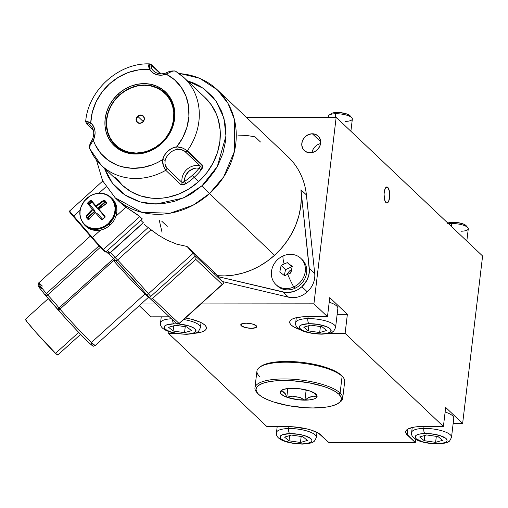 <?xml version="1.0" encoding="UTF-8"?>
<svg xmlns="http://www.w3.org/2000/svg" width="508" height="508" viewBox="0 0 508 508"><rect width="100%" height="100%" fill="white"/><g stroke="black" fill="none" stroke-linecap="round" stroke-linejoin="round"><path stroke-width="0.76" d="M241.236 325.749L241.452 323.971L241.236 325.749L240.773 324.764L241.522 323.933L246.037 323.177L252.139 323.92L256.254 325.736A8.033 2.4 6.8 0 1 256.724 326.695A8.033 2.4 6.8 0 1 249.987 328.263A8.033 2.4 6.8 0 1 241.236 325.749A8.033 2.4 6.8 0 1 240.767 324.79A8.033 2.4 6.8 0 1 247.51 323.221A8.033 2.4 6.8 0 1 256.254 325.736L256.724 326.72L255.975 327.552L251.46 328.314L245.358 327.565L241.236 325.749M387.788 187.389A8.033 2.857 -90.1 0 1 389.706 196.304A8.033 2.857 -90.1 0 1 386.893 203.035A8.033 2.857 -90.1 0 1 385.972 202.616A8.033 2.857 -90.1 0 1 384.061 193.7A8.033 2.857 -90.1 0 1 386.874 186.963A8.033 2.857 -90.1 0 1 387.788 187.389L385.959 187.389L387.788 187.389L386.683 186.982L385.134 188.633L384.048 193.967L384.62 199.904L385.972 202.616L387.083 203.016L388.633 201.365L389.719 196.037L389.445 191.433L387.788 187.389M320.548 143.618A10.046 8.89 -46.6 0 0 312.039 152.61M312.344 133.782L320.65 141.649L312.344 133.782A10.046 8.89 133.4 0 1 318.116 136.004A10.046 8.89 133.4 0 1 319.64 146.545A10.046 8.89 133.4 0 1 310.071 152.813A10.046 8.89 133.4 0 1 304.305 150.59A10.046 8.89 133.4 0 1 302.781 140.049A10.046 8.89 133.4 0 1 312.344 133.782L308.667 134.506L305.371 136.576L302.971 139.662L302.222 141.453L301.784 145.161L302.774 148.59L305.048 151.213L308.267 152.635L311.925 152.629L315.481 151.206L318.383 148.577L320.192 145.142L320.637 141.434L320.313 139.649L318.649 136.563L315.849 134.499L312.344 133.782M193.897 333.35L201.378 332.092L203.981 331.051L205.676 329.781L206.413 328.339L206.146 326.771L204.895 325.145L202.705 323.513L199.663 321.951L191.516 319.246L185.439 317.989A26.111 7.811 6.8 0 1 204.895 325.145A26.111 7.811 6.8 0 1 206.419 328.257A26.111 7.811 6.8 0 1 194.393 333.311M329.749 297.637L347.377 314.331L337.153 314.344L347.377 314.331L329.749 297.637L327.482 316.668L313.925 303.828L200.958 303.936L313.925 303.828L336.163 117.31L313.925 303.828L327.482 316.668L329.749 297.637M292.056 267.056L287.337 262.642L292.227 266.395L290.906 272.967L287.712 274.295A24.352 4.737 65.6 0 0 293.738 286.944A18.078 16.008 -46.6 0 0 304.533 264.135A18.078 16.008 -46.6 0 0 283.026 255.969A24.352 4.737 65.6 0 0 284.137 263.969L287.337 262.642L292.227 266.395L290.906 272.967L289.604 270.91M151.028 316.84L169.374 316.821L151.028 316.84L139.236 305.67L151.028 316.84M168.656 333.534L168.897 331.546L168.656 333.534L266.96 426.637L287.611 426.618A26.111 7.811 6.8 0 1 320.827 434.943L328.962 442.652L415.309 442.563L407.175 434.861L407.861 429.076L407.175 434.861A26.111 7.811 6.8 0 1 405.644 431.743A26.111 7.811 6.8 0 1 422.764 426.491L443.408 426.472L445.681 407.435L462.629 423.488L453.155 423.501L462.629 423.488L482.6 256.007L336.163 117.31L246.431 117.392L336.163 117.31L482.6 256.007L462.629 423.488L445.681 407.435L443.408 426.472L345.11 333.362L347.377 314.331L345.11 333.362L328.809 333.381L345.11 333.362L443.408 426.472L418.173 426.656L414.096 427.133L408.089 428.949L406.387 430.219L405.657 431.667L405.924 433.235L415.309 442.563L415.709 439.217L415.309 442.563L328.962 442.652L318.637 433.318L311.817 430.308L307.448 429.05L292.538 426.777L266.96 426.637L168.656 333.534L176.663 333.527L168.656 333.534M155.816 303.981L141.091 303.994L155.816 303.981M291.478 269.627L289.325 271.158L286.658 274.784M300.222 329.686A26.111 7.811 6.8 0 1 289.719 321.945A26.111 7.811 6.8 0 1 306.832 316.687L327.482 316.668L302.241 316.852L294.761 318.11L292.157 319.151L290.462 320.421L289.731 321.862L289.992 323.431L291.243 325.056L293.434 326.688L300.253 329.692M138.011 116.592L143.161 121.463L138.011 116.592A4.02 3.556 -46.6 0 0 137.37 121.971A4.02 3.556 -46.6 0 0 142.678 121.971A4.02 3.556 133.4 0 1 137.585 122.193A4.02 3.556 133.4 0 1 138.011 116.592L137.643 116.192L138.011 116.592A4.02 3.556 133.4 0 1 143.11 116.364A4.02 3.556 133.4 0 1 142.678 121.971L142.78 122.111A4.42 3.912 133.4 0 1 136.938 122.117A4.42 3.912 133.4 0 1 137.643 116.192L140.71 114.96L142.253 115.278L143.485 116.186L144.215 117.545L144.342 119.145L142.78 122.111L139.713 123.336L138.17 123.019L136.938 122.117L136.201 120.758L136.081 119.151L137.643 116.192A4.42 3.912 133.4 0 1 143.485 116.186A4.42 3.912 133.4 0 1 142.78 122.111L142.678 121.971A4.02 3.556 -46.6 0 0 143.32 116.586A4.02 3.556 -46.6 0 0 138.011 116.592M119.342 95.079L119.444 95.218A35.757 31.655 133.4 0 1 166.694 95.174A35.757 31.655 133.4 0 1 160.979 143.085L161.347 143.478A36.157 32.01 -46.6 0 0 167.126 95.034A36.157 32.01 -46.6 0 0 119.342 95.079A36.157 32.01 133.4 0 1 165.208 93.028A36.157 32.01 133.4 0 1 161.347 143.478L161.347 143.478A36.157 32.01 133.4 0 1 115.481 145.529A36.157 32.01 133.4 0 1 119.342 95.079A36.157 32.01 -46.6 0 0 113.563 143.529A36.157 32.01 -46.6 0 0 161.347 143.478L160.979 143.085A35.757 31.655 133.4 0 1 113.728 143.129A35.757 31.655 133.4 0 1 119.444 95.218L119.342 95.079M119.444 95.218L114.675 100.355L110.89 106.216L108.229 112.573L106.801 119.183L106.655 125.793L107.798 132.143L110.185 137.998L113.728 143.129L118.288 147.339L123.692 150.463L129.731 152.381L136.169 153.029L142.767 152.368L149.263 150.438L155.416 147.301L160.979 143.085L165.748 137.947L169.532 132.086L172.193 125.73L173.622 119.12L173.768 112.509L172.625 106.153L170.237 100.305L166.694 95.174L162.135 90.964L156.731 87.84L150.692 85.916L144.253 85.274L137.655 85.928L131.159 87.865L125.006 91.002L119.444 95.218M85.757 226.162L88.017 227.946L91.884 229.743L96.196 230.454L100.679 230.041A19.082 16.897 -46.6 0 0 110.052 225.158L108.337 223.482A18.644 16.504 133.4 0 1 83.699 223.507A18.644 16.504 133.4 0 1 86.677 198.526L86.614 198.425C95.142 191.776 103.238 191.44 110.909 197.415A19.082 16.897 133.4 0 1 108.871 224.041L110.052 225.158A19.082 16.897 -46.6 0 0 115.919 216.237A19.082 16.897 -46.6 0 0 112.084 198.533L110.909 197.415A19.082 16.897 133.4 0 0 86.703 198.495L86.677 198.526A18.644 16.504 133.4 0 1 111.316 198.501A18.644 16.504 133.4 0 1 108.337 223.482L108.871 224.041A19.082 16.897 -46.6 0 0 111.131 197.631M306.4 194.913A74.32 65.799 -46.6 0 0 287.928 156.693L217.418 89.91A74.32 65.799 133.4 0 1 209.486 193.618L274.568 255.264A74.32 65.799 -46.6 0 0 300.977 189.776L306.4 194.913L314.719 273.456L309.296 268.319L300.977 189.776L306.4 194.913M179.14 73.59A74.32 65.799 133.4 0 1 217.418 89.91L199.644 78.238L178.587 73.19M186.906 80.632L203.238 88.328L216.249 101.429L223.971 118.205L225.952 136.017L217.322 166.472L202.108 185.674A8.033 0.324 47.8 0 0 209.486 193.618L274.568 255.264L267.297 261.144L259.448 266.135L251.155 270.167L242.551 273.164L233.769 275.088L224.949 275.908L217.443 275.711A74.32 65.799 -46.6 0 0 274.568 255.264L281.153 248.59L286.95 241.236L291.859 233.312L295.808 224.942L298.736 216.268L300.584 207.423L301.339 198.545L300.977 189.776L309.397 270.783L308.667 275.761L306.73 280.556L301.873 286.722L307.296 291.859A20.892 18.498 -46.6 0 0 314.719 273.456L309.296 268.319A20.892 18.498 133.4 0 1 301.873 286.722L297.625 289.782L292.875 291.757L285.477 292.443L218.281 276.682L283.089 292.043L288.512 297.18A20.892 18.498 -46.6 0 0 307.296 291.859L301.873 286.722A20.892 18.498 133.4 0 1 283.089 292.043L288.512 297.18L222.485 281.527M187.287 80.74L194.227 83.255L199.403 85.884L204.241 89.046L212.7 96.85L216.237 101.409L221.761 111.646L225.05 123.012L225.984 135.09L225.546 141.243L222.891 153.499L217.964 165.284L214.7 170.859L206.731 181.102L202.108 185.674L183.502 197.968L156.019 204.108L140.202 201.949L125.012 194.996L112.528 183.337L104.413 168.243L107.931 176.244L110.966 181.191L114.503 185.757L118.51 189.89L122.955 193.561L127.794 196.723L138.449 201.422L144.17 202.914L150.076 203.816L162.217 203.803L174.415 201.39L186.195 196.666L191.789 193.491L202.108 185.674A8.033 0.324 -132.2 0 0 209.486 193.618A74.32 65.799 133.4 0 1 115.202 197.828L141.992 212.376L170.224 213.189L193.237 205.111L209.486 193.618L223.736 176.809L234.474 151.321L234.321 119.196L227.997 103.378L217.418 89.91M202.133 168.58L201.206 169.945A60.262 53.353 133.4 0 1 194.132 177.4L198.603 181.642A60.262 53.353 -46.6 0 0 205.035 97.555L184.023 77.648A60.262 53.353 133.4 0 1 187.338 150.774L202.521 165.157L202.844 166.535L202.133 168.58M175.825 71.425A60.262 53.353 133.4 0 1 184.023 77.648L175.527 71.196L174.257 70.885L171.939 71.368L166.23 74.155A52.222 46.241 133.4 0 1 176.765 146.799A16.072 14.23 -46.6 0 0 162.63 159.595L163.373 166.059M118.288 93.955L119.405 95.021L118.288 93.955A37.16 32.899 133.4 0 1 165.424 91.846A37.16 32.899 133.4 0 1 161.461 143.701A37.16 32.899 133.4 0 1 114.319 145.809A37.16 32.899 133.4 0 1 118.288 93.955L124.073 89.573L130.461 86.309L137.217 84.303L144.069 83.617L150.762 84.29L157.042 86.284L162.655 89.535L167.399 93.91L171.082 99.238L173.565 105.321L174.752 111.925L174.6 118.796L173.114 125.666L170.351 132.27L166.414 138.36L161.461 143.701L155.677 148.088L149.282 151.346L142.526 153.359L135.674 154.038L128.981 153.372L122.701 151.371L117.088 148.126L112.344 143.751L108.668 138.417L106.185 132.334L104.991 125.73L105.143 118.859L106.629 111.995L109.398 105.385L113.328 99.295L118.288 93.955M101.81 165.767A60.262 53.353 -46.6 0 0 165.767 170.301A60.262 53.353 133.4 0 1 101.143 165.151L122.161 185.052A60.262 53.353 -46.6 0 0 198.603 181.642L194.132 177.4A60.262 53.353 -46.6 0 0 201.206 169.945L199.13 168.205L201.206 169.945L202.521 165.157A2.007 1.778 133.4 0 1 200.292 166.008L199.13 168.205A58.249 51.575 133.4 0 1 192.284 175.412L194.132 177.4A60.262 53.353 133.4 0 1 186.036 183.68A60.262 53.353 -46.6 0 0 194.132 177.4L192.284 175.412A58.249 51.575 133.4 0 1 184.461 181.489L186.036 183.68L184.461 181.489A58.249 51.575 -46.6 0 0 192.284 175.412A58.249 51.575 -46.6 0 0 199.13 168.205L196.444 168.053L193.719 168.554L188.786 171.38L185.445 176.047L184.633 178.746L184.461 181.489L183.14 182.512L182.048 182.524A14.059 12.446 133.4 0 1 186.938 169.393A14.059 12.446 133.4 0 1 200.292 166.008A2.007 1.778 -46.6 0 0 202.197 165.519L187.014 151.136A2.007 1.778 133.4 0 1 185.102 151.625L200.292 166.008L200.247 167.024L199.13 168.205A12.052 10.668 -46.6 0 0 184.461 181.489L182.048 182.524L166.859 168.142L164.967 164.052L165.132 160.522A14.059 12.446 133.4 0 1 177.502 149.327L181.007 149.523L184.607 151.213L200.292 166.008A14.059 12.446 -46.6 0 0 186.938 169.393A14.059 12.446 -46.6 0 0 182.048 182.524A2.007 1.778 133.4 0 1 180.95 184.69L186.036 183.68L183.102 184.944L180.95 184.69A2.007 1.778 -46.6 0 0 182.048 182.524L166.859 168.142A2.007 1.778 133.4 0 1 165.767 170.301L180.95 184.69L165.767 170.301A2.007 1.778 -46.6 0 0 166.859 168.142C165.214 166.465 164.636 163.925 165.132 160.522A2.007 0.489 -165 0 0 162.63 159.595A2.007 0.489 15 0 1 165.132 160.522A14.059 12.446 133.4 0 1 177.502 149.327A2.007 0.616 -98.6 0 1 176.765 146.799A2.007 0.616 81.4 0 0 177.502 149.327C181.096 149.301 183.629 150.07 185.102 151.625A2.007 1.778 -46.6 0 0 187.014 151.136L202.197 165.519A2.007 1.778 -46.6 0 0 202.521 165.157L187.338 150.774A2.007 1.778 133.4 0 1 187.014 151.136A2.007 1.778 -46.6 0 0 187.338 150.774A60.262 53.353 -46.6 0 0 184.582 78.188M113.716 258.566L58.998 307.988L58.325 309.347L58.807 310.731A40.17 1.613 47.8 0 0 88.722 342.525A2.007 1.778 -46.6 0 0 91.377 342.519A42.183 1.695 47.8 0 0 95.18 345.554L148.761 297.047L144.939 294.024A2.007 1.778 133.4 0 1 145.733 293.567A2.007 1.778 -46.6 0 0 144.939 294.024L91.377 342.519A42.183 1.695 -132.2 0 1 59.963 309.137A2.007 0.4 138.3 0 0 58.795 310.718A2.007 1.899 -35.4 0 1 58.998 307.988A14.059 0.565 47.8 0 0 47.701 294.977L100.425 247.237L47.701 294.977A2.007 0.559 137.2 0 1 45.917 295.878L45.847 295.796A2.007 1.384 -40 0 1 46.412 293.522L99.085 245.834L46.412 293.522A42.183 1.695 -132.2 0 1 38.551 283.026A42.183 1.695 47.8 0 0 46.412 293.522L45.644 294.761L45.898 295.853A2.007 1.384 -40 0 1 45.841 295.796C37.224 285.369 38.259 285.782 38.094 285.598L38.557 283.019A42.183 1.695 -132.2 0 1 42.367 286.048M45.91 295.872L58.795 310.718C71.584 325.006 81.591 335.648 88.824 342.633C95.129 348.209 92.424 345.637 95.18 345.554L91.377 342.519A2.007 1.778 133.4 0 1 88.722 342.525L83.217 337.064M148.742 297.059A42.183 1.695 -132.2 0 1 144.939 294.024A42.183 1.695 -132.2 0 1 113.525 260.642L59.963 309.137A42.183 1.695 47.8 0 0 91.377 342.519L144.939 294.024A42.183 1.695 -132.2 0 1 113.525 260.642L112.56 259.493L58.998 307.988A14.059 0.565 47.8 0 0 47.701 294.977L46.412 293.522L47.701 294.977L45.987 295.923M48.355 298.533L25.4 319.316A24.105 0.972 47.8 0 0 37.02 333.553A24.105 0.972 47.8 0 0 55.582 353.32L78.702 332.384L55.582 353.32L36.328 332.778L27.032 321.818L25.527 319.329M105.219 216.833L104.794 216.351M105.2 216.922L98.654 209.62A32.734 1.314 47.8 0 0 104.718 216.465L104.997 216.154A33.134 1.334 -132.2 0 1 98.863 209.226L98.654 209.62L101.619 212.985M106.261 203.549A32.734 15.164 139 0 0 98.723 209.086L98.863 209.226A33.134 15.348 -41 0 1 106.489 203.619L98.806 209.163M106.515 203.606L105.302 202.209L97.866 208.947L92.031 202.222L89.649 204.381L88.36 203.111A30.372 14.065 -41 0 1 90.742 200.952L90.31 200.45A30.74 14.237 139 0 0 87.903 202.635L87.681 203.638A33.134 1.334 -132.2 0 0 92.412 209.233A33.134 15.348 -41 0 0 86.182 216.173L86.665 216.484A32.734 15.164 -41 0 1 92.818 209.633L94.52 211.245L87.674 217.443L86.665 216.484L92.818 209.633L92.412 209.233A33.134 15.348 139 0 0 86.182 216.173L86.144 217.348A30.74 1.238 -132.2 0 0 88.036 219.526L89.021 219.437A33.134 15.348 139 0 1 95.244 212.503A33.134 1.334 -132.2 0 0 101.378 219.424L102.546 219.513A30.74 14.237 139 0 1 104.953 217.329L104.997 216.154A33.134 1.334 47.8 0 1 98.863 209.226A33.134 15.348 139 0 1 106.489 203.619L106.712 202.616A30.74 1.238 -132.2 0 1 104.819 200.438A30.74 1.238 47.8 0 0 106.712 202.616L106.407 203.086A30.372 1.219 47.8 0 0 106.413 203.092L106.731 203.397M106.775 203.321L106.42 202.914M97.796 208.28L104.934 201.816L103.924 200.857A32.734 15.164 -41 0 0 96.082 206.661L96.025 205.962A33.134 15.348 -41 0 1 103.657 200.355A33.134 15.348 139 0 0 96.025 205.962L96.082 206.661L97.796 208.28L96.082 206.661L103.924 200.857L103.657 200.355L104.584 200.266L104.54 200.933A30.372 1.219 47.8 0 0 106.413 203.092M89.097 219.05L88.049 217.837L95.174 211.099L89.649 204.381L92.031 202.222L91.662 201.828L89.281 203.981L91.662 201.828L90.742 200.952A30.372 14.065 -41 0 0 88.36 203.111L87.903 202.635A30.74 14.237 -41 0 1 90.31 200.45L91.294 200.368A33.134 1.334 47.8 0 0 96.025 205.962A33.134 1.334 -132.2 0 1 91.294 200.368L91.173 200.857L93.466 203.594M96.069 206.642L96.069 206.642A32.734 1.314 47.8 0 1 91.186 200.87M91.173 200.857L96.025 206.534M96.73 213.817L97.822 213.792L102.47 219.145M105.054 217.227L100.044 211.099M89.351 205.645L90.138 204.94L89.351 205.645M72.244 215.214L69.894 212.293M69.653 211.893L70.682 212.636A11.449 0.464 47.8 0 0 73.362 216.516M92.119 238.131L73.469 216.637L73.711 216.04L73.457 216.63L92.126 238.144L92.38 237.554L92.126 238.144A11.449 0.464 47.8 0 0 102.654 249.472L100.667 247.491M102.718 249.536L105.162 251.854A0.603 0.533 -46.6 0 0 105.956 251.847L103.448 249.472A0.603 0.533 133.4 0 1 102.654 249.472A0.603 0.533 -46.6 0 0 103.448 249.472A12.052 0.483 -132.2 0 1 92.38 237.554L73.711 216.04A12.052 0.483 -132.2 0 1 69.685 210.966M117.284 199.708A74.32 65.799 -46.6 0 0 119.272 201.682A74.32 65.799 -46.6 0 0 125.965 207.143L137.401 214.649L142.335 218.91L105.956 251.847L103.448 249.472L139.827 216.535L142.189 218.942M144.12 224.358L146.24 226.035L144.12 224.358M223.196 282.346L195.402 256.019L150.768 296.431L148.45 293.757L193.084 253.346L195.402 256.019L150.768 296.431L148.45 293.757A40.17 1.613 47.8 0 0 117.596 260.039L115.106 257.486A20.085 0.806 -132.2 0 1 110.496 252.635A20.085 0.806 47.8 0 0 115.106 257.486L148.152 227.559L146.24 226.035L150.984 229.813L117.596 260.039L115.106 257.486L148.152 227.559L158.159 235.014L166.916 240.113L176.74 244.157L187.052 246.475A40.17 1.613 -132.2 0 1 193.084 253.346L148.45 293.757A40.17 1.613 47.8 0 0 117.596 260.039L150.984 229.813L158.159 235.014L166.916 240.113L176.74 244.157L187.052 246.475L215.246 273.183L213.347 273.018A74.32 65.799 133.4 0 0 215.246 273.183L223.196 282.346L223.387 283.502L179.051 323.463L176.397 323.463A2.007 1.778 -46.6 0 0 176.505 323.571L176.397 323.463M222.936 284.023L222.199 284.397L195.758 259.353L195.986 257.55L195.402 256.019L195.986 257.55L195.758 259.353L152.61 298.418A2.007 1.778 133.4 0 1 150.063 298.533A2.007 1.778 -46.6 0 0 152.61 298.418L179.051 323.463L152.61 298.418L195.758 259.353L222.199 284.397L179.051 323.463A2.007 1.778 -46.6 0 1 176.505 323.571L179.235 323.602L223.069 283.915M162.033 232.308L159.322 220.504M57.233 354.044L57.626 355.041L55.582 353.32A24.105 0.972 47.8 0 0 57.753 355.054L80.601 334.372M47.936 298.069L58.052 309.728M63.094 315.512L71.742 324.968M90.919 344.513L92.132 345.389M92.323 345.129L91.472 343.732M42.043 288.741L38.951 286.061L38.418 285.858L38.583 286.423M39.446 287.757L43.155 292.532M45.93 295.891A16.072 0.648 -132.2 0 1 58.553 310.382M58.585 310.432L58.807 310.731L59.963 309.137L58.998 307.988L59.963 309.137L113.525 260.642L114.986 260.083M45.637 295.377L45.898 295.853M113.595 258.655L112.56 259.493L113.525 260.642L115.24 260.083M108.617 253.441L112.751 257.785A2.007 1.353 -44.3 0 0 112.808 257.848A2.007 1.353 135.7 0 1 112.751 257.785A18.078 0.73 47.8 0 1 108.617 253.441L112.801 257.842A2.007 1.353 -44.3 0 0 115.106 257.486A2.007 1.353 135.7 0 1 112.801 257.842L115.297 260.401A2.007 1.353 135.7 0 1 115.246 260.344A2.007 1.353 -44.3 0 0 115.297 260.401A2.007 1.353 -44.3 0 0 117.596 260.039A2.007 1.353 135.7 0 1 115.297 260.407C125.489 270.935 136.258 282.708 147.612 295.719A2.007 0.927 139 0 0 147.637 295.751L149.904 298.355M118.764 263.995L143.745 291.3M176.505 323.571L150.063 298.533A2.007 1.778 133.4 0 1 149.955 298.418A2.007 1.778 -46.6 0 0 150.063 298.533L149.93 298.387A2.007 0.927 139 0 0 149.955 298.418A2.007 0.927 -41 0 1 149.93 298.387A2.007 0.927 -41 0 1 150.768 296.431A2.007 0.927 139 0 0 149.93 298.387L147.612 295.719A2.007 0.927 -41 0 1 148.45 293.757A2.007 0.927 139 0 0 147.612 295.719A2.007 0.927 -41 0 0 147.637 295.751M223.387 283.502L223.476 282.912M115.348 260.452A42.183 1.695 -132.2 0 1 146.736 294.71M112.852 257.893L115.246 260.344M152.006 65.754L160.528 73.825L152.006 65.754A2.007 1.778 -46.6 0 0 151.511 64.751A2.007 1.778 133.4 0 1 152.006 65.754L151.27 65.399L150.832 65.913L151.848 68.948A2.007 0.914 146.3 0 0 149.562 69.494A16.072 14.23 -46.6 0 0 166.23 74.155A2.007 0.444 -110.8 0 1 166.186 72.923A2.007 0.444 69.2 0 0 166.23 74.155L161.461 75.184L156.794 74.695L152.692 72.733L149.562 69.494A2.007 0.914 -33.7 0 1 151.848 68.948L150.984 65.564M175.527 71.196C172.409 70.58 169.291 71.152 166.192 72.917A2.007 0.444 -110.8 0 1 166.434 73.025A2.007 0.444 69.2 0 0 166.186 72.923C161.182 74.619 156.928 73.92 153.441 70.834A14.059 12.446 133.4 0 1 151.848 68.948A14.059 12.446 133.4 0 0 153.518 70.904M171.647 71.323L169.736 71.78M150.393 64.306A2.007 1.778 133.4 0 1 151.511 64.751L149.568 63.887L148.685 64.865L148.711 66.891L149.562 69.494L139.014 69.818L128.505 72.422L118.523 77.178L109.531 83.871L101.949 92.183L96.133 101.733L92.342 112.078L90.754 122.739A2.007 0.933 131.8 0 0 90.087 124.866A14.059 12.446 133.4 0 1 90.316 125.082A14.059 12.446 133.4 0 0 90.087 124.866A2.007 0.933 -48.2 0 1 90.754 122.739L85.687 121.647M183.09 148.19L176.765 146.799L179.953 147.155L183.071 148.184L187.338 150.774M149.587 63.9L149.562 69.494A52.222 46.241 133.4 0 0 90.754 122.739L93.529 126.295L94.945 130.696L95.098 133.071L94.253 137.884L93.288 140.195L92.177 139.929L93.288 140.195A16.072 14.23 -46.6 0 0 90.754 122.739L86.506 121.164L85.674 121.628L86.658 123.888A2.007 1.778 133.4 0 1 86.157 122.466M93.237 129.832L87.37 124.276A2.007 1.778 133.4 0 1 86.658 123.888A2.007 1.778 -46.6 0 0 87.37 124.276L87.058 123.438L87.878 123.469L90.087 124.866C87.497 123.101 86.589 122.904 87.37 124.276L93.237 129.832M92.304 140.144L92.177 139.929C89.878 143.402 89.033 146.272 89.63 148.552L101.143 165.151A60.262 53.353 133.4 0 1 90.024 149.111M165.767 170.301L163.366 166.033L162.63 162.852L162.63 159.595A52.222 46.241 133.4 0 1 93.288 140.195L95.25 144.882L100.705 153.289L107.982 160.096L116.732 164.986L121.539 166.643L131.737 168.262L142.31 167.596L152.768 164.662L157.804 162.382L162.63 159.595L164.624 155.004L167.875 151.098L172.066 148.266L176.765 146.799L182.867 137.408L186.976 127.152L188.893 116.51L188.544 105.975L185.928 96.037L181.172 87.16L174.504 79.75L166.23 74.155M93.288 140.195L90.043 145.51L89.63 148.552M204.591 97.13L211.449 105.042L216.471 114.338L218.23 119.405L220.161 130.112L219.913 141.249L217.5 152.387L213.023 163.106L206.642 172.98L198.603 181.642L189.224 188.747L178.86 194.037L167.907 197.294L162.344 198.12L151.301 198.133L140.735 195.961L131.051 191.687L122.612 185.477L115.748 177.565M161.817 221.253L167.24 226.39M237.846 135.122L246.564 135.426L255.041 136.843L260.464 141.98M106.153 251.676L107.442 252.901A2.007 1.778 -46.6 0 0 109.995 252.787L107.34 252.787A2.007 1.778 -46.6 0 0 107.442 252.901L107.34 252.787M109.995 252.787L107.518 250.438L109.995 252.787L143.281 222.644L109.995 252.787M140.805 220.294L143.421 222.815L140.805 220.294M143.294 222.809L110.172 252.927L107.442 252.901M98.99 193.154L106.032 186.779L98.99 193.154M87.592 203.473L88.176 202.94M90.583 200.768L91.148 200.254M85.268 225.666A19.082 16.897 -46.6 0 0 85.846 226.238A19.082 16.897 -46.6 0 0 100.679 230.041L92.38 237.554L73.711 216.04L80.016 210.337L73.711 216.04A12.052 0.483 47.8 0 1 69.691 210.96C68.599 210.756 69.856 212.642 73.457 216.63M100.679 230.041L92.38 237.554A12.052 0.483 47.8 0 0 103.448 249.472L139.827 216.535L125.965 207.143L115.919 216.237L116.859 211.741L116.688 207.289L115.405 203.149L111.995 198.444M119.228 201.638L125.965 207.143L115.919 216.237M84.442 224.904A19.082 16.897 -46.6 0 0 108.871 224.041A19.082 16.897 133.4 0 1 84.665 225.12L85.846 226.238M89.579 196.323L84.188 201.206L80.829 207.575L80.086 211.017L80.01 214.465L80.607 217.78L81.852 220.828L83.699 223.507L86.074 225.698L88.894 227.33L92.043 228.327L95.402 228.664L98.838 228.321L102.229 227.317L105.435 225.679L108.337 223.482L112.795 217.748L114.179 214.433L114.929 210.985L115.005 207.543L114.408 204.229L113.163 201.174L111.316 198.501L108.934 196.304L106.121 194.678L102.972 193.675L99.612 193.338L96.171 193.681L92.786 194.691L89.579 196.323M96.66 214.109L95.155 212.319L89.129 219.297M104.978 217.31L104.743 217.087A30.372 14.065 139 0 0 102.362 219.246L102.597 219.462M275.952 284.582L277.305 285.864A18.078 16.008 -46.6 0 0 295.097 288.226A18.078 16.008 -46.6 0 0 302.171 259.613L300.812 258.331A18.078 16.008 133.4 0 1 293.738 286.944L295.097 288.226L293.738 286.944A18.078 16.008 133.4 0 1 275.952 284.582A18.078 16.008 133.4 0 1 283.026 255.969A18.078 16.008 133.4 0 1 300.812 258.331M282.6 264.693L284.137 263.969A24.352 4.737 -114.4 0 1 283.026 255.969A18.078 16.008 -46.6 0 0 272.231 278.778A18.078 16.008 -46.6 0 0 293.738 286.944A24.352 4.737 -114.4 0 1 287.712 274.295L284.69 275.787L279.794 272.028L281.121 265.462L282.6 264.693M290.906 272.967A23.597 9.963 160.9 0 0 287.712 274.295A23.597 9.963 160.9 0 0 284.69 275.787L279.794 272.028L281.121 265.462A23.597 9.963 -19.1 0 1 284.137 263.969A23.597 9.963 -19.1 0 1 287.337 262.642L291.738 266.814L285.521 269.627L281.121 265.462L285.521 269.627L284.34 275.507M310.566 391.236A18.555 5.55 6.8 0 1 316.02 394.202A18.555 5.55 6.8 0 1 316.382 394.576A18.555 5.55 6.8 0 1 316.827 397.167L315.258 393.56L316.827 397.167L316.249 397.815L314.204 398.913L309.22 399.942L297.828 399.707L286.791 397.199A18.555 5.55 6.8 0 1 280.53 391.268A18.555 5.55 6.8 0 1 281.388 390.404A18.555 5.55 6.8 0 1 292.418 388.29A18.555 5.55 6.8 0 1 310.566 391.236L316.02 394.202L317.049 395.738L316.827 397.167A18.555 5.55 6.8 0 1 304.94 400.152L308.585 397.389A16.548 4.947 -173.2 0 0 313.639 396.126L316.827 397.167L313.639 396.126L308.585 397.389L304.94 400.152L306.159 389.928L304.94 400.152L299.955 397.396L292.24 396.145L286.791 397.199L285.058 396.507L281.337 394.233L280.308 392.697L280.53 391.268L282.556 391.071L285.223 393.592L282.556 391.071A16.548 4.947 -173.2 0 0 285.223 393.592L286.791 397.199L285.223 393.592L282.556 391.071L280.53 391.268L283.153 389.522L288.144 388.493L299.529 388.734L310.566 391.236M259.518 376.365A44.19 13.214 6.8 0 1 259.632 367.246A44.19 13.214 6.8 0 1 300.984 363.049A44.19 13.214 6.8 0 1 342.113 376.288L340.112 393.04A44.19 13.214 -173.2 0 0 285.217 378.955A44.19 13.214 -173.2 0 0 256.654 392.22L257.67 393.382A42.983 12.852 6.8 0 1 285.452 380.486A42.983 12.852 6.8 0 1 338.849 394.183L340.112 393.04L342.113 376.288A44.19 13.214 -173.2 0 0 294.018 362.452A44.19 13.214 -173.2 0 0 256.934 371.094L254.933 387.845A44.19 13.214 6.8 0 1 292.017 379.197A44.19 13.214 6.8 0 1 340.112 393.04A44.19 13.214 6.8 0 1 342.697 398.31A44.19 13.214 6.8 0 1 339.325 402.596M338.734 403.054L339.998 402.158A44.19 13.214 -173.2 0 0 340.112 393.04L338.849 394.183A42.983 12.852 6.8 0 1 338.734 403.054A42.983 12.852 6.8 0 1 298.514 407.137A42.983 12.852 6.8 0 1 258.509 394.259A42.983 12.852 6.8 0 1 257.67 393.382M257.2 392.805A44.19 13.214 6.8 0 1 254.933 387.845M342.697 398.31L344.691 381.559A44.19 13.214 -173.2 0 0 342.113 376.288A44.19 13.214 6.8 0 1 342.976 377.184L341.96 376.022A42.983 12.852 -173.2 0 0 341.122 375.145L342.113 376.288L341.122 375.145A42.983 12.852 -173.2 0 0 301.117 362.267A42.983 12.852 -173.2 0 0 260.896 366.351L259.632 367.246M282.334 389.75L280.53 391.268L282.334 389.75M258.509 394.259L262.109 396.939L267.119 399.51L273.342 401.885L288.423 405.663L305.073 407.702L313.188 407.962L327.457 406.902L333.058 405.625L337.344 403.911L340.138 401.822L341.344 399.44L340.906 396.862L338.849 394.183L335.248 391.503L330.238 388.925L324.021 386.55L308.934 382.772L292.291 380.733L276.612 380.746L269.907 381.54L264.3 382.816L260.013 384.531L257.219 386.613L256.013 388.995L256.451 391.573L258.509 394.259M287.826 388.525L286.791 397.199L287.826 388.525M299.955 397.396L292.24 396.145L299.955 397.396L304.94 400.152A18.555 5.55 6.8 0 1 286.791 397.199L292.24 396.145A16.548 4.947 -173.2 0 0 299.955 397.396M316.351 436.81A20.085 6.007 -173.2 0 0 288.646 428.555L288.874 426.631L288.646 428.555A20.085 6.007 6.8 0 1 316.37 437.344C314.935 440.595 313.944 442.068 313.398 441.763C313.125 442.697 309.569 443.478 302.724 444.113C286.747 443.624 275.139 439.356 276.479 432.587A20.085 6.007 6.8 0 1 288.646 428.555A4.02 1.619 88.9 0 0 289.744 433.648A16.072 4.807 6.8 0 1 310.674 438.48A16.072 4.807 6.8 0 1 302.19 443.903A4.02 1.619 88.9 0 0 302.749 444.113A4.02 1.619 -91.1 0 1 302.19 443.903A16.072 4.807 6.8 0 1 281.267 439.064A16.072 4.807 6.8 0 1 289.744 433.648A4.02 1.619 -91.1 0 1 288.646 428.555A20.085 6.007 -173.2 0 0 276.492 433.121M300.457 442.474L301.174 436.486L300.457 442.474L289.027 440.804L284.531 437.102L291.478 435.07L302.914 436.74L307.404 440.442L300.457 442.474L289.027 440.804L284.531 437.102L291.478 435.07L302.914 436.74L307.404 440.442L300.457 442.474M289.643 435.61L289.027 440.804L289.643 435.61M289.744 433.648L282.626 434.67L280.283 436.162L280.333 438.055L281.267 439.064L284.766 441.007L292.97 443.198L302.19 443.903L307.346 443.401L310.763 442.195L311.652 441.382L311.931 440.468L310.674 438.48L304.736 435.68L298.964 434.346L289.744 433.648M451.504 436.683A20.085 6.007 -173.2 0 0 423.799 428.428L424.028 426.491L423.799 428.428A20.085 6.007 6.8 0 1 451.523 437.217C450.088 440.468 449.097 441.941 448.551 441.63C448.278 442.57 444.722 443.351 437.877 443.986C421.9 443.497 410.293 439.23 411.632 432.46A20.085 6.007 6.8 0 1 423.799 428.428A4.02 1.619 88.9 0 0 424.898 433.515A16.072 4.807 6.8 0 1 445.827 438.353A16.072 4.807 6.8 0 1 437.344 443.77A4.02 1.619 88.9 0 0 437.902 443.979A4.02 1.619 -91.1 0 1 437.344 443.77A16.072 4.807 6.8 0 1 416.42 438.937A16.072 4.807 6.8 0 1 424.898 433.515A4.02 1.619 -91.1 0 1 423.799 428.428A20.085 6.007 -173.2 0 0 411.645 432.994M451.523 437.217L453.79 418.186A20.085 6.007 -173.2 0 0 445.129 412.045M435.61 442.347L436.328 436.359L435.61 442.347L424.174 440.677L419.684 436.975L426.631 434.943L438.067 436.613L442.557 440.315L435.61 442.347L424.174 440.677L419.684 436.975L426.631 434.943L438.067 436.613L442.557 440.315L435.61 442.347M424.796 435.477L424.174 440.677L424.796 435.477M424.898 433.515L419.748 434.016L416.325 435.223L415.436 436.035L415.487 437.928L416.42 438.937L422.351 441.738L431.241 443.497L437.344 443.77L442.5 443.274L445.916 442.068L446.805 441.255L447.084 440.341L445.827 438.353L439.89 435.553L431 433.794L424.898 433.515M466.82 241.059L468.281 228.81A12.052 3.607 -173.2 0 0 451.644 223.533L451.307 226.365L451.644 223.533A12.052 3.607 -173.2 0 0 448.57 223.774A12.052 3.607 6.8 0 1 451.644 223.533L452.653 222.275A10.046 3.004 -173.2 0 0 447.821 223.063M447.294 223.342L450.933 222.371L456.463 222.447L462.02 223.545L464.795 224.676L466.312 225.927M467.811 227.616L466.122 225.673A10.046 3.004 -173.2 0 0 452.653 222.275L451.644 223.533A12.052 3.607 6.8 0 1 467.811 227.616A12.052 3.607 6.8 0 1 460.978 231.229M335.578 326.879A20.085 6.007 -173.2 0 0 307.867 318.624L308.102 316.687L307.867 318.624A20.085 6.007 6.8 0 1 335.591 327.412C334.156 330.664 333.172 332.137 332.626 331.832C332.353 332.765 328.79 333.546 321.945 334.181C305.975 333.692 294.361 329.425 295.7 322.656A20.085 6.007 6.8 0 1 307.867 318.624A4.02 1.619 88.9 0 0 308.972 323.717A16.072 4.807 6.8 0 1 329.895 328.555A16.072 4.807 6.8 0 1 321.418 333.972A4.02 1.619 88.9 0 0 321.977 334.181A4.02 1.619 -91.1 0 1 321.418 333.972A16.072 4.807 6.8 0 1 300.488 329.133A16.072 4.807 6.8 0 1 308.972 323.717A4.02 1.619 -91.1 0 1 307.867 318.624A20.085 6.007 -173.2 0 0 295.713 323.19M335.591 327.412L337.858 308.381A20.085 6.007 -173.2 0 0 329.203 302.241M319.684 332.543L320.396 326.555L319.684 332.543L308.248 330.873L303.759 327.171L310.699 325.139L322.136 326.809L326.625 330.511L319.684 332.543L308.248 330.873L303.759 327.171L310.699 325.139L322.136 326.809L326.625 330.511L319.684 332.543M308.87 325.679L308.248 330.873L308.87 325.679M308.972 323.717L301.847 324.739L299.51 326.238L299.555 328.13L301.987 330.13L303.987 331.076L312.198 333.267L321.418 333.972L326.568 333.47L329.99 332.264L330.873 331.451L330.829 329.559L328.403 327.558L326.396 326.612L318.186 324.415L308.972 323.717M350.888 131.255L352.349 119.005A12.052 3.607 -173.2 0 0 335.718 113.735L335.293 117.31L335.718 113.735L336.721 112.471A10.046 3.004 -173.2 0 0 331.254 113.614L329.152 115.106A12.052 3.607 6.8 0 1 335.718 113.735A12.052 3.607 -173.2 0 0 328.416 116.154L328.276 117.316M330.81 114.046L332.27 113.113L335.001 112.566L340.538 112.649L347.612 114.281L350.38 116.122M351.879 117.812L350.19 115.875A10.046 3.004 -173.2 0 0 336.721 112.471L335.718 113.735A12.052 3.607 6.8 0 1 351.879 117.812A12.052 3.607 6.8 0 1 345.053 121.425M183.712 319.551A20.085 6.007 6.8 0 1 200.438 327.546C199.003 330.797 198.018 332.27 197.472 331.959C197.199 332.892 193.637 333.68 186.798 334.308C170.821 333.826 159.207 329.559 160.547 322.79A20.085 6.007 6.8 0 1 171.456 318.795A20.085 6.007 -173.2 0 0 160.56 323.323M172.65 319.926A4.02 1.619 88.9 0 0 173.819 323.844L166.694 324.866L164.357 326.365L164.401 328.257L166.834 330.257L171.272 332.061L177.044 333.4L183.274 334.061L189.008 333.947L193.383 333.077L195.72 331.578L195.675 329.686L193.25 327.685L188.811 325.882L178.581 323.996A16.072 4.807 6.8 0 1 195.523 329.476A16.072 4.807 6.8 0 1 186.265 334.099A4.02 1.619 88.9 0 0 186.823 334.308A4.02 1.619 -91.1 0 1 186.265 334.099A16.072 4.807 6.8 0 1 165.335 329.26A16.072 4.807 6.8 0 1 173.819 323.844A4.02 1.619 -91.1 0 1 172.688 320.745M200.425 327.012A20.085 6.007 -173.2 0 0 183.756 319.557M184.531 332.676L185.242 326.688L184.531 332.676L173.095 331.006L168.605 327.304L175.546 325.272L186.982 326.942L191.472 330.645L184.531 332.676L173.095 331.006L168.605 327.304L175.546 325.272L186.982 326.942L191.472 330.645L184.531 332.676M173.717 325.806L173.095 331.006L173.717 325.806M176.949 323.894L173.819 323.844M170.25 97.803L165.208 93.028M120.523 150.304L115.481 145.529M38.557 283.019L90.367 236.112M106.28 203.473L98.698 209.048M106.407 203.086L104.54 200.933M105.194 251.885L92.126 238.144M161.112 73.844L151.511 64.751M93.351 130.226L86.658 123.888M92.17 139.929C94.761 134.055 94.139 129.102 90.316 125.082M85.674 121.628C88.036 90.405 118.745 62.567 149.568 63.887M96.399 159.963L102.584 180.715L115.202 197.828L119.272 201.682M102.743 181.032L69.691 210.96M86.614 198.425C78.264 207.613 77.616 216.51 84.665 225.12M276.479 432.587L277.19 426.631M316.37 437.344L316.96 432.391M411.632 432.46L412.223 427.507M295.7 322.656L296.291 317.703M160.547 322.79L161.258 316.827M200.438 327.546L201.028 322.586"/></g></svg>
